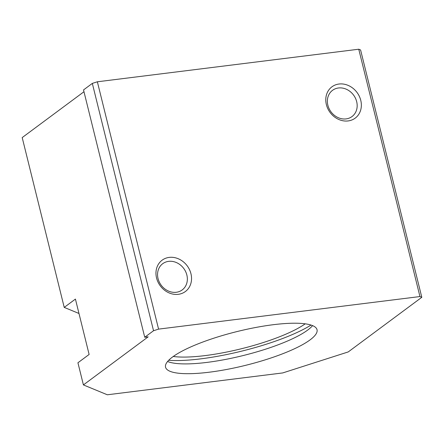 <?xml version="1.0" encoding="UTF-8"?>
<svg xmlns="http://www.w3.org/2000/svg" width="444" height="444" viewBox="0 0 444 444"><rect width="100%" height="100%" fill="white"/><g stroke="black" fill="none" stroke-linecap="round" stroke-linejoin="round"><path stroke-width="0.67" d="M83.411 384.92L107.331 394.783L282.734 372.932L348.235 351.926L421.8 297.308L419.957 296.553L158.575 329.121L153.535 330.736L144.738 337.262L148.179 336.835L83.411 384.92L77.928 362.77L89.122 354.462L75.419 299.084L64.225 307.398L78.982 313.481M305.211 323.82A78.027 17.421 -13.9 0 1 241.364 348.751A78.027 17.421 -13.9 0 1 173.26 356.476M83.972 91.725L22.2 137.585L64.225 307.398M311.044 325.058A88.756 19.814 -13.9 0 1 168.676 360.295M312.582 325.619A78.027 17.421 -13.9 0 1 243.051 355.577A78.027 17.421 -13.9 0 1 167.577 361.505M172.505 357.026A78.027 17.421 -13.9 0 1 255.616 327.5A78.027 17.421 -13.9 0 1 317.033 329.709A78.027 17.421 -13.9 0 1 245.477 365.362A78.027 17.421 -13.9 0 1 165.545 367.199A78.027 17.421 -13.9 0 1 172.505 357.026M421.8 297.308L360.589 49.972L358.752 49.217L97.364 81.785L92.324 83.4L83.528 89.927L144.738 337.262M153.535 330.736L92.324 83.4M158.575 329.121L97.364 81.785M169.186 257.398A19.508 16.772 -126.6 0 1 190.931 283.228A19.508 16.772 -126.6 0 1 161.144 286.941A19.508 16.772 -126.6 0 1 169.186 257.398M339 84.021A19.508 16.772 -126.6 0 1 360.744 109.851A19.508 16.772 -126.6 0 1 330.963 113.564A19.508 16.772 -126.6 0 1 339 84.021M419.957 296.553L358.752 49.217M338.445 87.984A16.339 14.047 -126.6 0 1 355.45 98.224A16.339 14.047 -126.6 0 1 352.009 116.561A16.339 14.047 -126.6 0 1 330.991 111.821A16.339 14.047 -126.6 0 1 332.534 90.326A16.339 14.047 -126.6 0 1 338.445 87.984M168.631 261.361A16.339 14.047 -126.6 0 1 185.631 271.6A16.339 14.047 -126.6 0 1 182.195 289.938A16.339 14.047 -126.6 0 1 161.178 285.192A16.339 14.047 -126.6 0 1 162.715 263.697A16.339 14.047 -126.6 0 1 168.631 261.361"/></g></svg>
